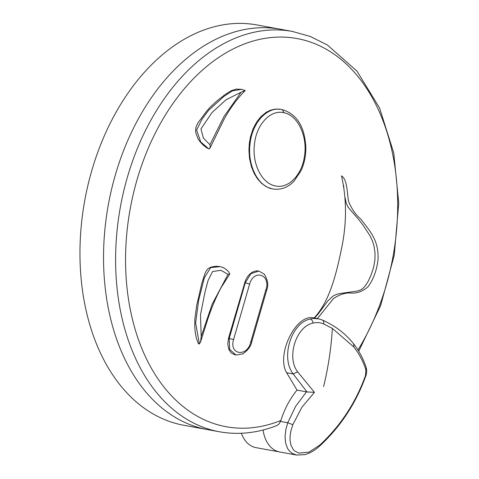 <?xml version="1.0" encoding="UTF-8"?>
<svg xmlns="http://www.w3.org/2000/svg" width="479" height="479" viewBox="0 0 479 479"><rect width="100%" height="100%" fill="white"/><g stroke="black" fill="none" stroke-linecap="round" stroke-linejoin="round"><path stroke-width="0.72" d="M358.729 351.203L380.631 305.632L394.271 255.157L398.75 203.12L393.756 152.969L379.572 107.997L356.993 71.149L327.307 44.954L310.368 36.506L292.429 31.434A203.473 137.724 100.3 0 0 120.415 206.868A203.473 137.724 100.3 0 0 219.37 431.759C238.482 435.16 257.69 433.07 277 425.496L279.149 423.843L280.874 420.466C284.472 409.102 289.843 398.983 296.998 390.098L306.47 391.828L295.615 406.378L287.747 422.759L285.837 429.645L285.047 436.788L285.658 443.237L287.58 448.452L289.023 450.589L292.016 453.278L296.579 455.05L279.652 451.96A33.35 22.573 -79.7 0 1 263.073 430.016A33.35 22.573 -79.7 0 0 279.652 451.96L256.079 447.661A33.35 22.573 -79.7 0 1 241.356 433.261M292.429 31.434L256.792 24.926A203.473 137.724 100.3 0 0 84.777 200.366A203.473 137.724 100.3 0 0 183.732 425.256L207.305 429.561A203.473 137.724 100.3 0 1 108.35 204.671A203.473 137.724 100.3 0 1 280.365 29.231A203.473 137.724 100.3 0 0 108.35 204.671A203.473 137.724 100.3 0 0 207.305 429.561L219.37 431.759M343.569 185.211L343.874 187.055M345.096 197.749L346.245 203.234L348.233 207.407L359.04 219.915L363.046 225.196L369.812 235.458L372.405 240.805L374.033 246.122L375.045 253.343L374.889 260.277L373.614 267.336L371.099 275.024L368.351 281.011L365.663 285.382L362.914 288.424L360.867 289.813L357.388 291.076L340.024 293.495L336.617 294.357L333.168 295.974L327.84 300.89L318.092 314.134L314.535 318.074M313.967 317.972L318.032 318.715L313.476 318.487L310.26 319.026C291.376 322.583 280.377 357.675 293.148 373.919L307.069 391.972L314.464 392.325L301.938 407.18L292.831 424.687L290.927 430.795L290.124 435.591L290.023 440.093L290.987 445.296L293.142 449.38L294.645 450.955L298.746 453.11L308.859 452.182L319.756 445.117L319.744 445.955C315.062 450.296 310.117 453.182 304.901 454.619L296.579 455.05M306.47 391.828L307.069 391.972M353.855 347L353.724 343.97C359.31 351.131 363.477 359.058 366.237 367.758L365.896 369.89C363.238 361.507 359.22 353.879 353.855 347L332.372 328.414L323.654 323.942C320.307 322.475 316.787 322.193 313.092 323.097C296.124 326.229 286.238 357.406 297.71 371.872L314.464 392.325M280.52 421.442L287.747 422.759L292.831 424.687M319.756 445.117C340.413 425.993 355.658 402.833 365.477 375.632L365.896 369.89M258.882 271.078L250.924 273.677L245.296 282.73L229.207 338.443L229.675 349.407L235.955 355.047L242.769 353.897C247.984 350.257 250.966 346.257 251.714 341.892L266.677 290.184C268.677 285.4 267.863 280.041 264.234 274.102L258.882 271.078L256.78 270.869L254.373 271.294L251.978 272.407L249.667 274.21L247.613 276.587L245.547 280.191L228.495 338.312L233.554 339.575C228.908 355.035 247.29 357.49 250.798 341.91L265.863 289.849C271.204 274.718 253.93 268.617 249.619 284.095L233.554 339.575M244.625 282.604L249.619 284.095M250.751 341.353C251.99 341.856 252.008 342.042 250.798 341.91M265.863 289.849C266.983 290.256 266.917 290.292 265.659 289.951M284.017 112.757C297.83 115.265 307.716 136.299 304.482 156.022C302.081 174.967 288.292 189.139 275.257 185.894L275.126 185.864C261.768 183.397 251.984 163.62 254.451 144.359C256.259 124.582 270.503 109.248 284.017 112.757L282.353 109.637C297.914 114.583 304.309 127.57 305.794 146.041C306.105 154.921 304.518 163.159 301.034 170.763L293.986 181.23C287.765 187.594 280.718 190.169 272.85 188.966L272.156 188.828C257.702 186.157 247.236 164.734 250.044 143.868C252.116 122.81 267.162 106.314 281.604 109.487L282.353 109.637L281.604 109.487M220.124 266.647L210.73 267.575L204.311 277.868L198.653 300.291L195.636 323.008L199.366 343.892L198.414 343.814L196.402 338.258L195.198 332.151L194.713 325.66L194.863 318.966L196.695 305.434L201.779 283.46L204.802 273.934L206.275 270.904L207.874 268.887L210.024 267.516L212.634 266.731L216.358 266.288L219.484 266.528M219.951 266.617L219.951 266.617C226.292 267.983 229.082 272.246 229.782 273.934L228.022 274.389L220.999 270.306L212.568 271.521L208.024 280.604L205.036 291.956L200.485 314.841L201.198 336.521L200.575 341.766L199.366 343.892M228.022 274.389L212.167 304.189L201.198 336.45M208.856 148.891L206.599 147.742L203.192 145.101L200.102 141.844L198.102 138.958L195.827 132.923L195.618 130.072L196.013 127.043L197.827 123.055L206.7 111.128L210.365 106.967L216.598 101.219L225.25 94.423L231.357 90.663L236.015 89.124L241.488 89.316L232.177 90.98L223.938 96.417L208.652 110.26L202.108 119.049L196.588 130.078L200.755 141.994L208.856 148.891L209.545 148.73L210.185 147.215L209.958 144.682L203.359 138.06L200.964 128.851L212.065 112.493L226.022 99.788L241.117 92.202L224.052 116.445L209.958 144.682M241.117 92.202L245.038 90.531M209.988 148.107L223.938 119.516C230.154 108.17 237.243 98.518 245.218 90.567L241.488 89.316M317.086 319.014L333.42 298.633C339.443 294.525 345.275 292.651 350.921 293.004C356.783 293.585 362.501 291.483 368.076 286.711C373.422 279.371 376.734 270.401 377.997 259.81C379.105 239.225 368.68 229.98 360.968 219.208C356.005 215.155 351.909 209.341 348.682 201.767C346.85 192.923 347.724 179.99 341.509 175.859C346.91 199.557 346.814 224.286 341.234 250.044C336.15 274.377 329.618 301.363 314.11 318.002C296.393 312.841 275.772 354.61 286.64 372.734L293.148 373.919L297.71 371.872M296.998 390.098L286.64 372.734M234.997 354.873L231.231 352.981L228.812 349.365L227.788 344.156L228.495 338.312M272.395 188.882L267.348 187.247L261.857 183.601L257.66 179.062L254.163 173.428L251.451 166.788L249.571 158.747L248.924 150.256L249.314 143.365L250.505 136.671L253.08 128.803L256.732 121.894L260.881 116.648L266.246 112.278L270.635 110.158L275.168 109.116L280.646 109.314M353.724 343.97L353.724 343.97C345.694 333.773 335.282 325.816 322.481 320.092L318.032 318.715M310.26 319.026C311.745 319.547 312.691 320.9 313.092 323.097M319.744 445.955C340.557 426.693 355.903 403.378 365.782 376.003L365.477 375.632M332.372 328.414A244.164 179.02 92.8 0 1 323.594 386.583M323.654 323.942C324.061 321.738 323.517 320.409 322.02 319.954M357.975 349.987A197.306 133.551 100.3 0 0 391.367 148.173A197.306 133.551 100.3 0 0 285.25 37.176A197.306 133.551 100.3 0 0 127.612 225.968A197.306 133.551 100.3 0 0 237.985 428.1A197.306 133.551 100.3 0 0 280.874 420.466M366.237 367.758C366.926 370.86 366.77 373.608 365.782 375.997M200.378 342.479L206.455 323.391C210.245 310.925 215.107 299.034 221.041 287.705L229.776 274.012"/></g></svg>
